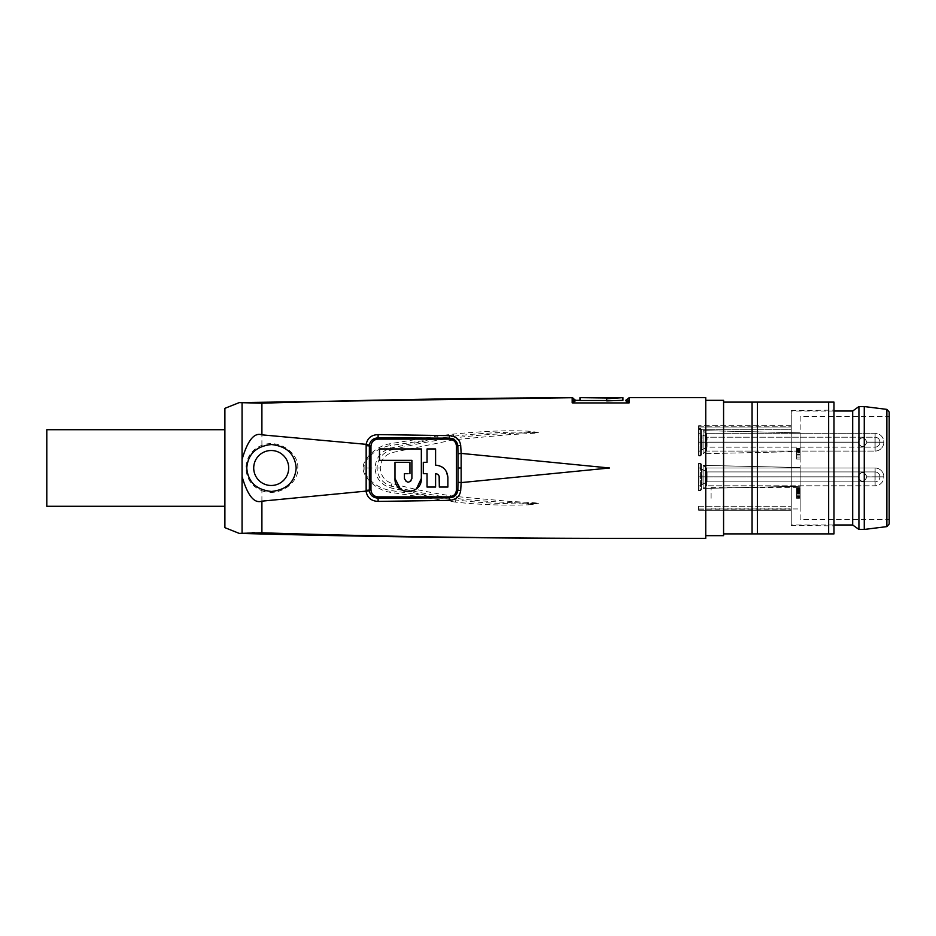 <?xml version="1.0" encoding="UTF-8"?>
<svg xmlns="http://www.w3.org/2000/svg" width="936" height="936" viewBox="0 0 936 936"><rect width="100%" height="100%" fill="white"/><g stroke="black" fill="none" stroke-linecap="round" stroke-linejoin="round"><path stroke-width="0.7" stroke-dasharray="4.68 3.51" d="M852.684 411.009L852.684 524.991M791.248 429.741L791.248 468L791.248 429.741L698.63 429.741L698.63 425.751L698.63 429.741L698.63 425.751L698.63 429.741L791.248 429.741L791.248 427.963L791.248 429.741M791.248 425.751L698.63 425.751L791.248 425.751L791.248 411.009L791.248 425.751M791.248 506.259L791.248 427.963L791.248 508.037L791.248 468L791.248 508.037L791.248 506.259L698.63 506.259L698.63 510.249L698.63 506.259L698.63 508.037L698.63 506.259L791.248 506.259M791.248 510.249L698.63 510.249L698.63 508.037L698.63 510.249L791.248 510.249L791.248 524.991L791.248 508.037L791.248 525.435L791.248 510.249M791.248 427.963L791.248 410.565L791.248 427.963L698.63 427.963L791.248 427.963M828.652 402.106L833.988 402.106L833.988 533.894L828.652 533.894L828.652 402.106L752.064 402.106L752.064 533.894L828.652 533.894M757.411 533.894L757.411 402.106M705.756 400.327L723.575 400.327L723.575 535.673L705.756 535.673L705.756 400.327L705.756 535.673M705.756 397.648L705.756 538.352M609.43 538.352C493.904 538.34 378.062 536.492 261.904 532.795L254.487 532.701M261.904 490.71C278.951 497.496 299.157 482.719 297.753 468C299.157 453.27 278.951 438.516 261.904 445.29C251.842 449.362 246.519 456.932 245.957 468C246.531 479.068 251.842 486.638 261.904 490.71L261.904 532.795M572.598 397.706L572.188 397.718C468.807 398.081 365.379 399.918 261.904 403.205L240.774 402.714M625.728 400.327L627.459 398.993L628.688 402.925L572.668 402.925L573.148 402.047M454.065 439.745L453.773 437.966C469.205 436.141 482.04 434.678 509.242 433.403L538.387 432.373C535.72 433.181 540.669 432.97 509.336 434.632L454.065 439.745L391.962 452.603C384.661 455.06 380.765 460.196 380.273 468C380.765 475.804 384.661 480.94 391.962 483.397C413.15 489.224 434.608 493.611 456.335 496.548L509.324 501.368C538.797 502.971 535.86 502.737 538.387 503.626L509.231 502.597L538.329 503.615L528.735 503.954L538.329 503.615M538.387 432.373L528.793 431.203C508.646 430.127 483.467 431.098 453.258 434.117L437.674 435.977L437.99 438.282L390.686 448.075C380.858 451.304 375.664 457.938 375.102 468C375.675 478.062 380.87 484.708 390.686 487.925L438.048 497.73L455.797 500.035C467.286 501.052 485.293 503.907 528.735 503.954L528.781 504.796C504.305 505.662 479.899 504.773 455.563 502.129L456.054 498.315C464.876 499.695 482.602 501.123 509.231 502.597L509.324 501.368M455.563 502.129L389.739 492.242C373.675 489.352 361.647 474.072 363.437 468C361.694 461.846 373.639 446.694 389.739 443.769L437.674 435.977M528.781 504.796L538.387 503.626M627.974 402.749L628.688 402.925M575.64 400.327L575.184 401.322M622.943 397.648L606.692 398.759L606.692 400.889L622.943 400.327M579.981 400.503L579.981 398.011L606.692 398.011L606.692 400.503L579.981 400.503M573.218 401.918L573.908 398.982M240.611 402.702L239.827 402.644M252.018 532.736L240.774 533.286M240.47 533.309L239.827 533.356M253.714 468A17.491 17.491 0 0 0 271.206 485.491A17.491 17.491 0 0 0 288.697 468A17.491 17.491 0 0 0 271.206 450.508A17.491 17.491 0 0 0 253.714 468M224.897 527.658L224.897 408.342M224.897 440.926L224.897 506.294L224.897 440.926M46.8 429.706L46.8 506.294M394.98 478.507L394.98 462.302L409.945 462.302L409.945 473.698M406.259 473.698L408.096 473.698M404.422 473.698L404.867 480.273M410.553 481.373L408.798 482.192M408.388 482.239L406.271 481.736M405.99 481.549L405.171 480.753M411.899 478.507L411.899 460.336M379.49 460.336L379.49 448.941L421.34 448.941L421.34 478.507M400.456 489.2L402.913 490.593M404.949 491.295L407.593 491.669M411.22 491.33L413.455 490.569M415.245 489.622L416.45 488.756M437.018 473.979L437.755 474.4M435.591 473.698L435.591 487.059L427.038 487.059L427.038 473.698M423.294 473.698L423.294 462.302L424.546 462.302M435.591 465.145L435.591 448.941L427.038 448.941L427.038 462.302L425.786 462.302M446.507 471.814L445.513 470.188M444.284 468.76L442.775 467.474M441.184 466.502L439.405 465.754M447.876 477.442L447.876 487.059L439.323 487.059L439.323 477.442M606.692 398.759L606.692 400.503M456.335 496.548L456.054 498.315C438.294 496.372 416.695 492.266 391.225 486.018C382.309 483.105 377.594 477.103 377.068 468C377.594 458.909 382.309 452.895 391.225 449.982L390.066 445.618C373.136 448.66 362.758 462.407 364.186 468C362.782 473.651 373.183 487.352 390.066 490.382L438.048 497.73L437.732 500.035M528.793 431.203L528.746 432.046L538.329 432.385L528.746 432.046C503.556 431.905 478.483 433.298 453.504 436.223L453.773 437.966C436.141 440.025 415.291 444.038 391.225 449.982L391.962 452.603M453.258 434.117L453.504 436.223L390.066 445.618L389.739 443.769M509.336 434.632L509.242 433.403L538.329 432.385M858.92 529.448L858.92 406.552M864.267 406.552L864.267 529.448M800.151 416.578L800.151 468L800.151 416.578L889.2 416.578L889.2 523.973M800.151 519.421L800.151 468L800.151 519.421L889.2 519.421L889.2 468M800.151 486.252L800.151 467.555L800.151 486.252L800.151 467.555L800.151 486.252L703.123 488.44L703.123 465.367L703.123 488.44L703.123 465.367L703.123 476.81L698.63 476.81L858.031 476.81C860.991 471.171 863.963 471.171 866.935 476.81L875.125 476.81L866.935 476.997C863.963 482.637 860.991 482.637 858.031 476.997L705.241 476.997L858.031 476.997C860.991 482.906 863.963 482.906 866.935 476.997L874.949 476.997L866.935 476.81C863.963 470.902 860.991 470.902 858.031 476.81L703.018 476.81L703.018 470.246L703.018 483.561L703.018 476.997L698.63 476.997L705.241 476.997L705.241 486.334L705.241 467.474L705.241 476.81L703.123 476.81L858.031 476.81C860.991 471.171 863.963 471.171 866.935 476.81L875.125 476.81L875.125 468L875.125 476.81L883.771 476.81L874.949 476.81L879.934 476.81L874.949 476.81L879.934 476.997L874.949 476.997L875.125 485.807L875.125 476.997L883.771 476.997L866.935 476.997C863.963 482.637 860.991 482.637 858.031 476.997C860.991 482.906 863.963 482.906 866.935 476.997L874.949 476.997L866.935 476.81C863.963 470.902 860.991 470.902 858.031 476.81L705.241 476.81L705.241 467.474L703.123 465.367L800.151 467.555L703.123 465.367L706.493 468L706.493 485.807L706.493 476.997L706.493 485.807L875.125 485.807L875.125 476.997L875.125 485.807A8.904 8.904 0 0 0 883.771 478.179L883.771 476.997L883.771 478.179L883.771 476.997L875.125 476.997L883.771 476.997L883.771 478.179A8.904 8.904 0 0 1 875.125 485.807L706.493 485.807L706.493 468L875.125 468L875.125 476.81L875.125 468A8.904 8.904 0 0 1 883.771 475.64L883.771 476.81L883.771 475.64L883.771 476.81L875.125 476.81L883.771 476.81L883.771 475.64A8.904 8.904 0 0 0 875.125 468L706.493 468L706.493 476.81L706.493 468L705.241 467.474L705.241 486.334L703.123 488.44L800.151 486.252M800.151 451.526L800.151 432.83L800.151 451.526L800.151 432.83L800.151 451.526L703.123 453.714L703.123 430.642L703.123 453.714L703.123 430.642L703.123 442.084L698.63 442.084L858.031 442.084C860.991 436.445 863.963 436.445 866.935 442.084L875.125 442.084L866.935 442.26C863.963 447.911 860.991 447.911 858.031 442.26L705.241 442.26L858.031 442.26C860.991 448.18 863.963 448.18 866.935 442.26L874.949 442.26L866.935 442.084C863.963 436.164 860.991 436.164 858.031 442.084L703.018 442.084L703.018 435.521L703.018 448.835L703.018 442.26L698.63 442.26L701.438 442.26L701.438 454.966L701.438 429.39L700.42 428.372L698.63 428.372L698.63 455.984L698.63 428.372L698.63 455.984L698.63 428.372L700.42 428.372L700.42 455.984L700.42 428.372L700.42 455.984L698.63 455.984L700.42 455.984L700.42 428.372L701.438 429.39L701.438 442.084L698.63 442.084L698.63 428.817L698.63 455.528L698.63 442.26L705.241 442.26L705.241 451.597L705.241 432.748L705.241 442.084L703.123 442.084L858.031 442.084C860.991 436.445 863.963 436.445 866.935 442.084L875.125 442.084L875.125 433.274L875.125 442.084L883.771 442.084L874.949 442.084L879.934 442.084L874.949 442.084L879.934 442.26L874.949 442.26L875.125 451.082L875.125 442.26L883.771 442.26L866.935 442.26C863.963 447.911 860.991 447.911 858.031 442.26C860.991 448.18 863.963 448.18 866.935 442.26L874.949 442.26L866.935 442.084C863.963 436.164 860.991 436.164 858.031 442.084L705.241 442.084L705.241 432.748L703.123 430.642L800.151 432.83L703.123 430.642L706.493 433.274L706.493 451.082L706.493 442.26L706.493 451.082L875.125 451.082L875.125 442.26L875.125 451.082A8.904 8.904 0 0 0 883.771 443.442L883.771 442.26L883.771 443.442L883.771 442.26L875.125 442.26L883.771 442.26L883.771 443.442A8.904 8.904 0 0 1 875.125 451.082L706.493 451.082L706.493 433.274L875.125 433.274L875.125 442.084L875.125 433.274A8.904 8.904 0 0 1 883.771 440.903L883.771 442.084L883.771 440.903L883.771 442.084L875.125 442.084L883.771 442.084L883.771 440.903A8.904 8.904 0 0 0 875.125 433.274L706.493 433.274L706.493 442.084L706.493 433.274L705.241 432.748L705.241 451.597L703.123 453.714L800.151 451.526M800.151 498.28L800.151 487.586L800.151 508.962L800.151 487.586L800.151 498.28L796.594 498.28L800.151 498.28L796.594 498.28L800.151 497.589L796.594 498.046L800.151 498.28M800.151 497.145L800.151 494.863L800.151 497.589L796.594 497.145L800.151 497.589L796.594 498.046L796.594 497.145L800.151 497.145L796.594 497.145L796.594 496.454L796.594 497.145L800.151 497.145M796.594 493.506L796.594 496.454L796.594 494.863L800.151 494.863L800.151 490.546L800.151 494.863L796.594 494.863L796.594 493.962L800.151 493.962L796.594 493.506L800.151 493.506M800.151 448.414L800.151 455.914L800.151 448.414L800.151 454.545L800.151 448.414L796.594 448.414L800.151 448.414L796.594 448.414L796.594 454.545L796.594 448.414L800.151 448.414M796.594 450.228L796.594 459.096L800.151 459.096L800.151 455.914L800.151 459.096L800.151 457.961L800.151 459.096L796.594 459.096L800.151 459.096L796.594 459.096L796.594 455.914L800.151 455.914L796.594 455.914L796.594 459.096L796.594 457.961L800.151 457.961L800.151 451.363L800.151 457.961L796.594 457.961L796.594 452.275L800.151 452.275L796.594 452.275L796.594 451.363L800.151 451.363L796.594 451.363L800.151 450.906L796.594 450.906L796.594 450.228L796.594 454.545L800.151 454.545L796.594 454.545L800.151 454.545L796.594 454.545L796.594 455.914L800.151 455.914L796.594 455.914L796.594 450.228L800.151 450.228L796.594 450.228L800.151 449.771L796.594 449.549L800.151 449.549L796.594 449.549L796.594 450.228L800.151 450.228M698.63 463.098L698.63 490.71L698.63 463.098L698.63 490.71L698.63 463.098L700.42 463.098L700.42 490.71L698.63 490.71L700.42 490.71L700.42 463.098L698.63 463.098M698.63 476.81L698.63 490.265L698.63 476.997L701.438 476.997L701.438 489.692L700.42 490.71L700.42 463.098L700.42 490.71L701.438 489.692L701.438 464.116L700.42 463.098L701.438 464.116L701.438 476.81L698.63 476.81L698.63 467.52L698.63 490.265L698.946 463.542L698.946 476.81L698.946 463.542L701.438 464.116L701.438 476.81L702.667 476.81L701.438 476.997L701.438 489.692L701.438 464.116L698.946 463.542L698.946 490.265L701.438 489.692L698.946 490.265L698.946 476.997L698.63 490.265L698.63 463.542L698.63 476.81L703.018 476.81L703.018 483.561L703.018 476.997L698.63 476.997L698.63 486.299L701.906 484.672L701.906 469.135L701.906 484.672L701.906 476.997L701.906 484.672L707.054 481.888L707.054 471.919L707.054 481.888L707.054 476.997L858.031 476.997L707.054 476.997L707.054 481.888L874.949 481.888L874.949 476.997L879.934 476.997L874.949 476.997L874.949 481.888A4.984 4.984 0 0 0 879.934 476.997A4.984 4.984 0 0 1 874.949 481.888L707.054 481.888L698.63 486.299L698.63 467.52L707.054 471.919L874.949 471.919L874.949 476.81L879.934 476.81L874.949 476.81L874.949 471.919L874.949 476.81L874.949 471.919L707.054 471.919L698.63 467.52L698.63 476.81M698.63 442.084L698.946 455.528L698.946 428.817L698.946 455.528L701.438 454.966L700.42 455.984L701.438 454.966L701.438 429.39L701.438 442.084L702.667 442.084L701.438 442.26L701.438 454.966L698.946 455.528L698.946 442.26L698.63 455.528L698.63 428.817L701.438 429.39L698.63 428.817L698.63 442.084L703.018 442.084L703.018 448.835L703.018 442.26L698.63 442.26L698.63 451.561L701.906 449.947L701.906 434.409L701.906 449.947L701.906 442.26L701.906 449.947L707.054 447.162L707.054 437.194L707.054 447.162L707.054 442.26L858.031 442.26L707.054 442.26L707.054 447.162L874.949 447.162L874.949 442.26L879.934 442.26L874.949 442.26L874.949 447.162A4.984 4.984 0 0 0 879.934 442.26A4.984 4.984 0 0 1 874.949 447.162L707.054 447.162L698.63 451.561L698.63 432.783L707.054 437.194L874.949 437.194L874.949 442.084L879.934 442.084L874.949 442.084L874.949 437.194L874.949 442.084L874.949 437.194L707.054 437.194L698.63 432.783L698.63 442.084M703.123 442.26L703.123 453.714L706.493 451.082L705.241 451.597L705.241 442.26L703.123 442.26M703.123 476.997L703.123 488.44L706.493 485.807L705.241 486.334L705.241 476.997L703.123 476.997M711.103 498.28L711.103 487.586L711.103 498.28M796.594 496.454L800.151 496.454L796.594 496.454M796.594 495.776L800.151 495.776L796.594 495.776M796.594 496.232L800.151 496.232L796.594 496.232L800.151 496.688L796.594 496.911L800.151 496.911L796.594 497.145L796.594 496.232M796.594 491.915L796.594 493.272L800.151 493.272L796.594 493.272L796.594 492.359L800.151 492.359L796.594 491.915L800.151 491.915M796.594 491.458L800.151 491.458L796.594 491.458L796.594 490.546L800.151 490.546L796.594 490.546L800.151 490.09L796.594 490.09L796.594 489.411L800.151 489.411L796.594 489.411L800.151 488.955L796.594 488.732L800.151 488.732L796.594 488.732L796.594 490.09L800.151 490.09L796.594 490.09L796.594 489.177L800.151 489.177L796.594 489.177L796.594 488.276L800.151 488.276L796.594 488.276L800.151 487.82L796.594 487.586L800.151 487.586L796.594 487.586L796.594 491.458M796.594 492.137L800.151 492.137M796.594 492.816L800.151 492.816M796.594 493.272L800.151 493.272M796.594 454.545L800.151 454.545M796.594 450.906L800.151 450.906L796.594 450.906L796.594 450.005L800.151 450.005L796.594 450.005L796.594 449.093L800.151 449.093L796.594 448.636L800.151 448.636L796.594 448.414L796.594 450.906M796.594 452.954L800.151 452.954M796.594 457.961L800.151 457.961M796.594 489.411L796.594 498.28L796.594 489.411L800.151 489.411M796.594 487.586L800.151 487.586L796.594 487.586M796.594 491.002L800.151 491.002M796.594 489.177L800.151 489.177M698.63 509.184L791.248 509.184L698.63 509.184M698.63 508.037L791.248 508.037L698.63 508.037M698.63 426.816L791.248 426.816L698.63 426.816M261.904 445.29L261.904 403.205M572.188 397.718L572.188 402.854M629.179 402.854L629.179 397.648M242.061 402.808L242.061 533.192M391.962 483.397L389.739 492.242M380.273 468L363.437 468M886.86 409.383L886.86 526.617M833.988 411.009L791.248 411.009M833.988 524.991L791.248 524.991M791.248 410.565L833.988 410.12M791.248 525.435L833.988 525.88M879.934 476.81A4.984 4.984 0 0 0 874.949 471.919A4.984 4.984 0 0 1 879.934 476.81M879.934 442.084A4.984 4.984 0 0 0 874.949 437.194A4.984 4.984 0 0 1 879.934 442.084M711.103 487.586L800.151 487.586M711.103 508.962L800.151 508.962"/><path stroke-width="1.4" d="M833.988 524.991L852.684 524.991L852.684 411.009L833.988 411.009M757.411 533.894L833.988 533.894L833.988 402.106L757.411 402.106L757.411 533.894L752.064 533.894L752.064 402.106L757.411 402.106M705.756 535.673L723.575 535.673L723.575 400.327L705.756 400.327M572.188 402.854L575.64 400.327L573.908 398.982L572.188 402.854L572.188 397.718C467.403 398.104 363.975 399.941 261.904 403.205L239.23 402.609L224.897 408.342L224.897 527.658L239.23 533.391L261.904 532.795C376.997 536.468 492.839 538.329 609.43 538.352L705.756 538.352L705.756 397.648L629.179 397.648L627.471 399.192M628.688 402.925L627.459 398.993L625.728 400.327L628.688 402.925L572.668 402.925L575.64 400.327L579.981 400.327M457.996 453.761L457.996 482.239L461.144 482.602L460.688 490.721C459.693 496.642 455.914 499.859 449.35 500.374L378.132 501.404C371.44 501.123 367.45 497.87 366.151 491.669L366.151 444.331L369.369 445.197C370.211 440.68 373.113 438.235 378.085 437.837L449.315 438.165C454.451 438.691 457.294 441.289 457.844 445.969L457.996 453.761L461.144 453.398L461.144 482.602L609.582 468L461.144 453.398L460.688 445.279C459.705 439.358 455.926 436.141 449.35 435.626L378.132 434.596C371.452 434.877 367.45 438.118 366.151 444.331L261.904 434.842C254.182 432.256 247.572 440.482 242.061 459.506L242.061 402.808M242.061 533.192L242.061 476.494C247.572 495.518 254.182 503.743 261.904 501.158L369.369 490.803L369.369 445.197M625.903 400.83L626.699 401.953M622.943 397.648L622.943 400.327L606.692 400.889L606.692 398.011L579.981 397.648L622.943 397.648L606.692 398.759M579.981 398.011L579.981 400.503L606.692 400.503M242.061 476.494L242.061 459.506M246.765 468C247.958 454.042 256.183 446.215 271.452 444.53C286.79 446.261 295.039 454.089 296.174 468C295.039 481.911 286.79 489.739 271.452 491.47C256.183 489.785 247.958 481.958 246.765 468M254.487 532.701L252.018 532.736M224.897 506.294L46.8 506.294L46.8 429.706L224.897 429.706M370.96 446.121C371.44 441.827 373.815 439.499 378.085 439.124L449.315 439.113C453.609 439.51 455.984 441.839 456.44 446.121L456.44 489.879C455.972 494.173 453.597 496.501 449.315 496.887L378.085 496.876C373.792 496.49 371.428 494.161 370.96 489.879L370.96 446.121L366.105 445.594M460.688 445.279L456.44 446.121M457.996 482.251L457.844 490.031C457.294 494.711 454.451 497.308 449.315 497.835L378.085 498.163C373.113 497.765 370.211 495.32 369.369 490.803M460.688 490.721L456.44 489.879M411.899 460.336L379.49 460.336L411.899 460.336L411.899 478.507C409.406 483.339 406.914 483.339 404.422 478.507L404.422 473.698L406.259 473.698M408.096 473.698L404.422 473.698M411.899 478.507L410.553 481.373M409.945 473.698L409.945 462.302L394.98 462.302L394.98 478.507L400.456 489.2M402.913 490.593L404.949 491.295M407.593 491.669L411.22 491.33M413.455 490.569L415.245 489.622M416.45 488.756L421.34 478.507C422.007 495.542 394.302 495.553 394.98 478.507M439.405 465.754L435.591 465.145L435.591 448.941L427.038 448.941L427.038 462.302L423.294 462.302L423.294 473.698L427.038 473.698L427.038 487.059L435.591 487.059L435.591 473.698L437.018 473.979M437.755 474.4L438.984 475.862M439.148 476.284L439.323 487.059L447.876 487.059L447.876 477.442L446.507 471.814M425.786 462.302L424.546 462.302M445.513 470.188L444.284 468.76M442.775 467.474L441.184 466.502M421.34 478.507L421.34 448.941L379.49 448.941L379.49 460.336M435.591 465.145C443.067 465.894 447.162 469.989 447.876 477.442M427.038 473.698L423.294 473.698M439.323 477.442C439.101 475.16 437.861 473.92 435.591 473.698M288.697 468A17.491 17.491 0 0 1 271.206 485.491A17.491 17.491 0 0 1 253.714 468A17.491 17.491 0 0 1 271.206 450.508A17.491 17.491 0 0 1 288.697 468M828.652 533.894L828.652 402.106M852.684 411.009L858.92 406.552L858.92 529.448L852.684 524.991M886.86 526.617L889.2 523.973L889.2 412.027L886.86 409.383L886.86 526.617L864.267 529.448L864.267 406.552L858.92 406.552M889.2 412.027L889.2 416.578M889.2 468L889.2 519.421M629.179 402.854L629.179 397.648M261.904 403.217L261.904 434.842M261.904 501.158L261.904 532.783M575.476 400.784L573.826 399.684M378.132 434.596L378.085 439.124M449.35 435.626L449.315 439.113M449.35 500.374L449.315 496.887M378.132 501.404L378.085 496.876M366.105 490.405L370.96 489.879M461.05 468L457.973 468M752.064 533.894L723.575 533.894M752.064 402.106L723.575 402.106M573.908 398.982L572.598 397.706L239.23 402.609M239.23 533.391C362.56 536.691 485.924 538.34 609.301 538.352M864.267 529.448L858.92 529.448M886.86 409.383L864.267 406.552"/></g></svg>
